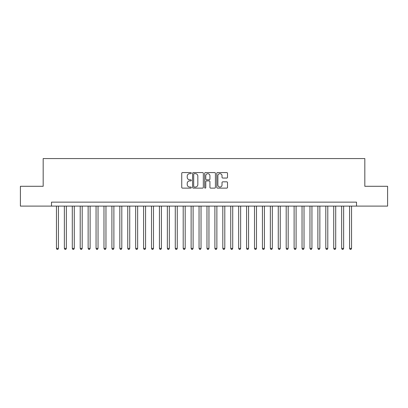 <?xml version="1.0" encoding="UTF-8"?>
<svg xmlns="http://www.w3.org/2000/svg" width="408" height="408" viewBox="0 0 408 408"><rect width="100%" height="100%" fill="white"/><g stroke="black" fill="none" stroke-linecap="round" stroke-linejoin="round"><path stroke-width="0.61" d="M191.326 173.119A0.546 0.546 0 0 0 190.781 172.574L182.519 172.574A0.775 0.775 0 0 0 181.739 173.354L181.739 187.349A0.775 0.775 0 0 0 182.519 188.129L190.781 188.129A0.546 0.546 0 0 0 191.326 187.583A0.546 0.546 0 0 0 190.781 187.037L189.71 187.037A2.489 2.489 0 0 1 187.221 184.549L187.221 183.386A2.489 2.489 0 0 1 189.71 180.897L190.781 180.897A0.546 0.546 0 0 0 191.326 180.351A0.546 0.546 0 0 0 190.781 179.806L189.71 179.806A2.489 2.489 0 0 1 187.221 177.317L187.221 176.154A2.489 2.489 0 0 1 189.71 173.665L190.781 173.665A0.546 0.546 0 0 0 191.326 173.119M226.726 178.056A0.775 0.775 0 0 0 227.506 177.281L227.506 173.354A0.775 0.775 0 0 0 226.726 172.574L217.551 172.574A0.775 0.775 0 0 0 216.77 173.354L216.77 187.349A0.775 0.775 0 0 0 217.551 188.129L226.726 188.129A0.775 0.775 0 0 0 227.506 187.349L227.506 182.606A0.775 0.775 0 0 0 226.726 181.83L222.799 181.83A0.775 0.775 0 0 0 222.023 182.606L222.023 184.962A2.081 2.081 0 0 1 219.943 187.037A2.081 2.081 0 0 1 217.862 184.962L217.862 175.746A2.081 2.081 0 0 1 219.943 173.665A2.081 2.081 0 0 1 222.023 175.746L222.023 177.281A0.775 0.775 0 0 0 222.799 178.056L226.726 178.056M51.495 206.101L20.4 206.101L20.4 186.293L43.177 186.293L43.177 158.564L364.823 158.564L364.823 186.293L387.6 186.293L387.6 206.101L356.505 206.101L356.505 202.139L51.495 202.139L51.495 206.101L356.505 206.101M203.322 173.354A0.775 0.775 0 0 0 202.541 172.574L193.367 172.574A0.775 0.775 0 0 0 192.586 173.354L192.586 187.349A0.775 0.775 0 0 0 193.367 188.129L202.541 188.129A0.775 0.775 0 0 0 203.322 187.349L203.322 173.354M205.459 172.574L214.634 172.574A0.775 0.775 0 0 1 215.414 173.354L215.414 187.349A0.775 0.775 0 0 1 214.634 188.129L210.707 188.129A0.775 0.775 0 0 1 209.931 187.349L209.931 181.672A0.775 0.775 0 0 0 209.151 180.897L206.545 180.897A0.775 0.775 0 0 0 205.77 181.672L205.77 187.583A0.546 0.546 0 0 1 205.224 188.129A0.546 0.546 0 0 1 204.678 187.583L204.678 173.354A0.775 0.775 0 0 1 205.459 172.574M194.223 173.665A0.546 0.546 0 0 0 193.678 174.211L193.678 186.497A0.546 0.546 0 0 0 194.223 187.037L195.35 187.037A2.489 2.489 0 0 0 197.839 184.549L197.839 176.154A2.489 2.489 0 0 0 195.35 173.665L194.223 173.665M209.931 175.782A2.081 2.081 0 0 0 207.851 173.701A2.081 2.081 0 0 0 205.77 175.782L205.77 179.03A0.775 0.775 0 0 0 206.545 179.806L209.151 179.806A0.775 0.775 0 0 0 209.931 179.03L209.931 175.782M56.447 206.101L56.447 248.406L58.426 248.406L58.426 206.101M58.426 248.406L57.834 249.436L57.038 249.436L56.447 248.406M64.367 206.101L64.367 248.406L66.351 248.406L66.351 206.101M66.351 248.406L65.754 249.436L64.964 249.436L64.367 248.406M72.293 206.101L72.293 248.406L74.271 248.406L74.271 206.101M74.271 248.406L73.68 249.436L72.884 249.436L72.293 248.406M80.213 206.101L80.213 248.406L82.197 248.406L82.197 206.101M82.197 248.406L81.6 249.436L80.809 249.436L80.213 248.406M88.138 206.101L88.138 248.406L90.117 248.406L90.117 206.101M90.117 248.406L89.52 249.436L88.73 249.436L88.138 248.406M96.058 206.101L96.058 248.406L98.037 248.406L98.037 206.101M98.037 248.406L97.446 249.436L96.65 249.436L96.058 248.406M103.979 206.101L103.979 248.406L105.963 248.406L105.963 206.101M105.963 248.406L105.366 249.436L104.576 249.436L103.979 248.406M111.904 206.101L111.904 248.406L113.883 248.406L113.883 206.101M113.883 248.406L113.291 249.436L112.496 249.436L111.904 248.406M119.825 206.101L119.825 248.406L121.803 248.406L121.803 206.101M121.803 248.406L121.212 249.436L120.421 249.436L119.825 248.406M127.75 206.101L127.75 248.406L129.729 248.406L129.729 206.101M129.729 248.406L129.132 249.436L128.341 249.436L127.75 248.406M135.67 206.101L135.67 248.406L137.649 248.406L137.649 206.101M137.649 248.406L137.057 249.436L136.262 249.436L135.67 248.406M143.591 206.101L143.591 248.406L145.574 248.406L145.574 206.101M145.574 248.406L144.978 249.436L144.187 249.436L143.591 248.406M151.516 206.101L151.516 248.406L153.495 248.406L153.495 206.101M153.495 248.406L152.903 249.436L152.108 249.436L151.516 248.406M159.436 206.101L159.436 248.406L161.415 248.406L161.415 206.101M161.415 248.406L160.823 249.436L160.033 249.436L159.436 248.406M167.362 206.101L167.362 248.406L169.34 248.406L169.34 206.101M169.34 248.406L168.744 249.436L167.953 249.436L167.362 248.406M175.282 206.101L175.282 248.406L177.261 248.406L177.261 206.101M177.261 248.406L176.669 249.436L175.874 249.436L175.282 248.406M183.202 206.101L183.202 248.406L185.186 248.406L185.186 206.101M185.186 248.406L184.589 249.436L183.799 249.436L183.202 248.406M191.128 206.101L191.128 248.406L193.106 248.406L193.106 206.101M193.106 248.406L192.515 249.436L191.719 249.436L191.128 248.406M199.048 206.101L199.048 248.406L201.027 248.406L201.027 206.101M201.027 248.406L200.435 249.436L199.645 249.436L199.048 248.406M206.973 206.101L206.973 248.406L208.952 248.406L208.952 206.101M208.952 248.406L208.355 249.436L207.565 249.436L206.973 248.406M214.894 206.101L214.894 248.406L216.872 248.406L216.872 206.101M216.872 248.406L216.281 249.436L215.485 249.436L214.894 248.406M222.814 206.101L222.814 248.406L224.798 248.406L224.798 206.101M224.798 248.406L224.201 249.436L223.411 249.436L222.814 248.406M230.739 206.101L230.739 248.406L232.718 248.406L232.718 206.101M232.718 248.406L232.126 249.436L231.331 249.436L230.739 248.406M238.66 206.101L238.66 248.406L240.638 248.406L240.638 206.101M240.638 248.406L240.047 249.436L239.256 249.436L238.66 248.406M246.585 206.101L246.585 248.406L248.564 248.406L248.564 206.101M248.564 248.406L247.967 249.436L247.177 249.436L246.585 248.406M254.505 206.101L254.505 248.406L256.484 248.406L256.484 206.101M256.484 248.406L255.893 249.436L255.097 249.436L254.505 248.406M262.426 206.101L262.426 248.406L264.41 248.406L264.41 206.101M264.41 248.406L263.813 249.436L263.022 249.436L262.426 248.406M270.351 206.101L270.351 248.406L272.33 248.406L272.33 206.101M272.33 248.406L271.738 249.436L270.943 249.436L270.351 248.406M278.271 206.101L278.271 248.406L280.25 248.406L280.25 206.101M280.25 248.406L279.659 249.436L278.868 249.436L278.271 248.406M286.197 206.101L286.197 248.406L288.175 248.406L288.175 206.101M288.175 248.406L287.579 249.436L286.788 249.436L286.197 248.406M294.117 206.101L294.117 248.406L296.096 248.406L296.096 206.101M296.096 248.406L295.504 249.436L294.709 249.436L294.117 248.406M302.037 206.101L302.037 248.406L304.021 248.406L304.021 206.101M304.021 248.406L303.425 249.436L302.634 249.436L302.037 248.406M309.963 206.101L309.963 248.406L311.942 248.406L311.942 206.101M311.942 248.406L311.35 249.436L310.554 249.436L309.963 248.406M317.883 206.101L317.883 248.406L319.862 248.406L319.862 206.101M319.862 248.406L319.27 249.436L318.48 249.436L317.883 248.406M325.803 206.101L325.803 248.406L327.787 248.406L327.787 206.101M327.787 248.406L327.19 249.436L326.4 249.436L325.803 248.406M333.729 206.101L333.729 248.406L335.707 248.406L335.707 206.101M335.707 248.406L335.116 249.436L334.32 249.436L333.729 248.406M341.649 206.101L341.649 248.406L343.633 248.406L343.633 206.101M343.633 248.406L343.036 249.436L342.246 249.436L341.649 248.406M349.574 206.101L349.574 248.406L351.553 248.406L351.553 206.101M351.553 248.406L350.962 249.436L350.166 249.436L349.574 248.406"/></g></svg>
